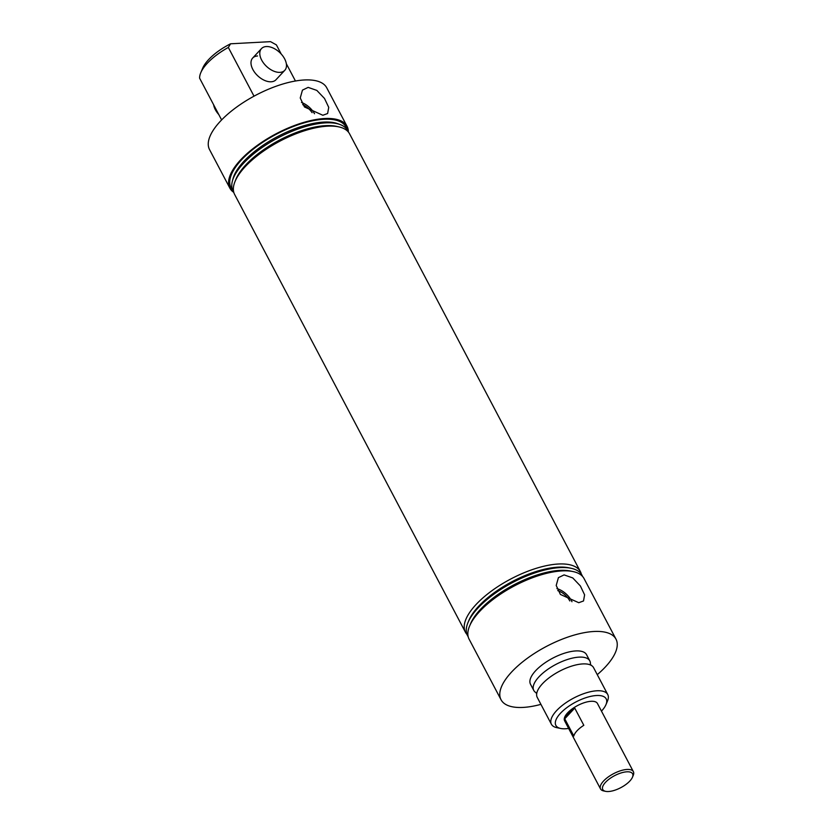 <?xml version="1.0" encoding="UTF-8"?>
<svg xmlns="http://www.w3.org/2000/svg" width="833" height="833" viewBox="0 0 833 833"><rect width="100%" height="100%" fill="white"/><g stroke="black" fill="none" stroke-linecap="round" stroke-linejoin="round"><path stroke-width="1.25" d="M607.746 694.524L593.585 667.681A31.852 12.755 152.2 0 0 591.014 665.223A31.852 12.755 152.2 0 0 582.777 663.922A31.852 12.755 152.2 0 0 553.351 674.834A31.852 12.755 152.2 0 0 536.671 693.879A31.852 12.755 152.2 0 0 537.243 697.388L551.394 724.231A31.852 12.755 -27.8 0 1 564.139 704.02A31.852 12.755 -27.8 0 1 596.938 690.776A31.852 12.755 -27.8 0 1 607.746 694.524A31.852 12.755 -27.8 0 1 607.517 700.949L605.987 704.603A28.447 11.391 152.2 0 0 596.532 695.513A28.447 11.391 152.2 0 0 562.723 711.038A28.447 11.391 152.2 0 0 560.703 728.469A28.447 11.391 152.2 0 0 565.513 728.76A28.447 11.391 152.2 0 0 568.637 728.427M312.083 112.674A14.099 8.476 43 0 0 302.712 104.666M308.148 87.382L316.832 90.412L324.495 98.45L328.733 107.363L327.619 113.517L322.85 115.266L304.451 106.947L300.244 97.971L302.452 90.131L308.148 87.382M314.53 113.746A16.504 9.923 43 0 0 301.494 102.449M569.814 600.947A14.099 8.476 43 0 0 557.777 590.639M564.097 574.895L572.75 577.925L580.382 585.963L584.61 594.856L583.516 600.968L578.758 602.707L560.401 594.439L556.205 585.474L558.412 577.644L564.097 574.895M571.979 601.718A16.504 9.923 43 0 0 556.913 588.619M257.532 55.978A15.921 9.569 43 0 0 252.691 58.018A15.921 9.569 43 0 0 255.013 72.825A15.921 9.569 43 0 0 271.141 81.79A15.921 9.569 43 0 0 275.983 79.749L284.782 70.316A15.921 9.569 43 0 0 282.46 55.509A15.921 9.569 43 0 0 266.331 46.544A15.921 9.569 43 0 0 261.489 48.595A15.921 9.569 43 0 0 263.811 63.402A15.921 9.569 43 0 0 279.94 72.367A15.921 9.569 43 0 0 284.782 70.316M348.35 132.01A66.244 26.521 152.2 0 0 347.059 126.345L326.734 87.798A66.244 26.521 152.2 0 0 304.243 79.978A66.244 26.521 152.2 0 0 236.031 107.54A66.244 26.521 152.2 0 0 209.531 149.586L229.866 188.143A66.244 26.521 152.2 0 0 233.802 192.402M347.059 126.345A66.244 26.521 152.2 0 0 324.578 118.536A66.244 26.521 152.2 0 0 256.356 146.087A66.244 26.521 152.2 0 0 229.866 188.143M581.351 574.156A64.974 26.01 152.2 0 0 580.424 571.677L349.568 133.821A64.974 26.01 152.2 0 0 339.01 126.928L336.667 126.397A62.954 25.209 152.2 0 0 325.526 125.658A62.954 25.209 152.2 0 0 235.781 179.595L234.896 181.823A64.974 26.01 152.2 0 0 234.614 194.433L465.47 632.289A64.974 26.01 152.2 0 0 466.99 634.454M339.01 126.928A64.974 26.01 152.2 0 0 327.504 126.168A64.974 26.01 152.2 0 0 234.896 181.823M348.048 131.656A64.714 25.906 152.2 0 0 339.874 124.461A64.714 25.906 152.2 0 0 325.557 122.868A64.714 25.906 152.2 0 0 232.365 181.146A64.714 25.906 152.2 0 0 233.688 191.954M339.874 124.461L337.573 123.638A62.954 25.209 152.2 0 0 323.641 122.087A62.954 25.209 152.2 0 0 232.99 178.772L232.365 181.146M346.872 129.417A64.974 26.01 152.2 0 0 323.881 119.275A64.974 26.01 152.2 0 0 254.502 148.159A64.974 26.01 152.2 0 0 232.511 189.716M597.271 674.657A64.974 26.01 152.2 0 0 615.993 639.15L584.048 578.571A64.974 26.01 152.2 0 0 572.979 571.553L570.407 571.021A62.725 25.115 152.2 0 0 559.807 570.397A62.725 25.115 152.2 0 0 470.593 623.657L469.583 626.072A64.974 26.01 152.2 0 0 469.104 639.171L501.049 699.751A64.974 26.01 152.2 0 0 523.103 707.415A64.974 26.01 152.2 0 0 540.919 704.364M572.979 571.553A64.974 26.01 152.2 0 0 561.994 570.907A64.974 26.01 152.2 0 0 469.583 626.072M582.527 576.394A64.714 25.906 152.2 0 0 570.98 568.262A64.714 25.906 152.2 0 0 560.036 567.606A64.714 25.906 152.2 0 0 467.99 622.563A64.714 25.906 152.2 0 0 468.177 636.693M570.98 568.262L568.7 567.794A62.725 25.115 152.2 0 0 558.1 567.158A62.725 25.115 152.2 0 0 468.885 620.418L467.99 622.563M580.424 571.677A64.974 26.01 152.2 0 0 558.36 564.014A64.974 26.01 152.2 0 0 491.46 591.045A64.974 26.01 152.2 0 0 465.47 632.289M560.703 728.469L556.829 727.667A31.852 12.755 -27.8 0 1 551.394 724.231M633.372 771.639L597.438 703.479A18.555 7.435 152.2 0 0 591.138 701.292A18.555 7.435 152.2 0 0 572.032 709.008A18.555 7.435 152.2 0 0 564.607 720.795L600.541 788.945A18.555 7.435 -27.8 0 1 612.536 774.242A18.555 7.435 -27.8 0 1 632.851 770.931A18.555 7.435 -27.8 0 1 633.372 771.639A18.555 7.435 -27.8 0 1 633.236 775.377L632.476 777.21A16.858 6.747 152.2 0 0 632.122 773.159A16.858 6.747 152.2 0 0 612.807 776.658A16.858 6.747 152.2 0 0 603.248 790.173A16.858 6.747 152.2 0 0 605.643 791.35A16.858 6.747 152.2 0 0 620.835 787.643A16.858 6.747 152.2 0 0 632.476 777.21M591.086 665.265L590.41 663.984A31.675 12.682 152.2 0 0 589.806 660.871L586.547 654.676A31.675 12.682 152.2 0 0 575.79 650.937A31.675 12.682 152.2 0 0 543.168 664.12A31.675 12.682 152.2 0 0 530.496 684.226L533.766 690.422A31.675 12.682 152.2 0 0 535.994 692.681L536.66 693.962M589.806 660.871A31.675 12.682 152.2 0 0 579.05 657.133A31.675 12.682 152.2 0 0 546.427 670.315A31.675 12.682 152.2 0 0 533.766 690.422M615.993 639.15A64.974 26.01 152.2 0 0 593.939 631.487A64.974 26.01 152.2 0 0 527.029 658.507A64.974 26.01 152.2 0 0 501.049 699.751M601.468 711.122A28.447 11.391 152.2 0 0 605.987 704.603M200.753 72.794L202.669 68.223A38.224 15.296 -27.8 0 1 230.564 43.795L228.325 47.45A42.462 17.004 152.2 0 0 200.753 72.794A42.462 17.004 152.2 0 0 199.628 78.219L221.62 119.931M230.564 43.795L270.527 41.65L276.389 44.878L281.221 54.03M254.013 96.17L228.325 47.45M295.444 81.009L286.333 63.735M605.643 791.35L603.706 790.944A18.555 7.435 -27.8 0 1 601.062 789.653A18.555 7.435 -27.8 0 1 600.541 788.945M564.753 718.806A18.555 7.435 -27.8 0 1 574.739 708.092L583.818 725.304A18.555 7.435 152.2 0 0 573.822 736.018L564.753 718.806L574.739 708.092M213.633 104.802A15.921 9.569 43 0 0 218.756 114.506M261.489 48.595L252.691 58.018"/></g></svg>
